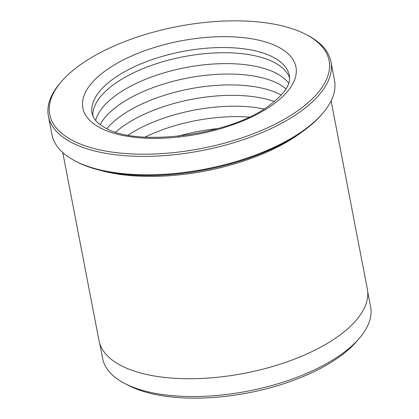 <?xml version="1.0" encoding="UTF-8"?>
<svg xmlns="http://www.w3.org/2000/svg" width="419" height="419" viewBox="0 0 419 419"><rect width="100%" height="100%" fill="white"/><g stroke="black" fill="none" stroke-linecap="round" stroke-linejoin="round"><path stroke-width="0.63" d="M99.685 343.344L102.582 358.392A136.468 59.608 -10.9 0 0 124.914 383.568A136.468 59.608 -10.9 0 0 342.428 353.531A136.468 59.608 -10.9 0 0 359.214 338.452A136.468 59.608 -10.9 0 0 370.595 306.781L367.699 291.734M101.293 170.58A136.631 59.681 -10.9 0 0 300.145 133.331A136.631 59.681 -10.9 0 0 302.047 131.922M322.489 113.575L321.321 114.926A142.256 62.138 169.1 0 1 303.827 130.644A142.256 62.138 169.1 0 1 77.091 161.959L75.499 161.142A143.864 62.84 -10.9 0 0 304.796 129.471A143.864 62.84 -10.9 0 0 322.489 113.575A143.864 62.84 -10.9 0 0 334.493 80.191L330.937 61.734A143.864 62.84 169.1 0 1 301.245 111.014A143.864 62.84 169.1 0 1 149.07 156.318A143.864 62.84 169.1 0 1 48.405 116.142A143.864 62.84 169.1 0 1 60.404 82.758L61.577 81.406A142.256 62.138 -10.9 0 0 116.849 152.699A142.256 62.138 -10.9 0 0 299.721 109.349A142.256 62.138 -10.9 0 0 305.807 34.374A142.256 62.138 -10.9 0 0 79.071 65.689A142.256 62.138 -10.9 0 0 61.577 81.406M305.807 34.374L307.394 35.196A143.864 62.84 169.1 0 1 330.937 61.734M289.644 78.007A100.46 43.88 -10.9 0 0 216.937 52.873A100.46 43.88 -10.9 0 0 113.853 84.418A100.46 43.88 -10.9 0 0 92.788 115.916M288.733 83.292A100.46 43.88 -10.9 0 0 212.318 64.091A100.46 43.88 -10.9 0 0 115.948 95.281A100.46 43.88 -10.9 0 0 95.6 120.483M286.062 88.818A100.46 43.88 -10.9 0 0 117.954 105.719A100.46 43.88 -10.9 0 0 100.131 124.621M281.264 95.045A100.46 43.88 -10.9 0 0 120.049 116.582A100.46 43.88 -10.9 0 0 106.892 128.623M274.361 101.539A100.46 43.88 -10.9 0 0 122.06 127.015A100.46 43.88 -10.9 0 0 115.717 132.09M359.214 338.452L356.401 341.695A132.614 57.927 169.1 0 1 340.092 356.344A132.614 57.927 169.1 0 1 128.727 385.538L124.914 383.568M331.11 100.879L367.311 288.859A136.631 59.681 169.1 0 1 339.107 335.661A136.631 59.681 169.1 0 1 194.584 378.687A136.631 59.681 169.1 0 1 98.978 340.532L62.782 152.553M263.97 108.966A100.46 43.88 -10.9 0 0 128.12 135.122M249.001 117.095A100.46 43.88 -10.9 0 0 145.042 137.118M218.105 128.539A100.46 43.88 -10.9 0 0 177.975 136.264M48.405 116.142L51.956 134.599A143.864 62.84 -10.9 0 0 75.499 161.142M289.414 75.619A100.46 43.88 -10.9 0 0 219.116 47.567A100.46 43.88 -10.9 0 0 112.852 79.201A100.46 43.88 -10.9 0 0 92.112 113.617L93.929 118.2L95.432 120.284C97.334 122.636 100.199 124.914 104.022 127.125C134.944 147.666 231.477 135.656 270.176 104.771C282.118 95.59 288.534 87.519 289.429 80.553L289.414 75.619M105.248 70.869A108.5 47.394 169.1 0 1 255.36 39.459A108.5 47.394 169.1 0 1 273.544 104.169A108.5 47.394 169.1 0 1 123.437 135.578A108.5 47.394 169.1 0 1 105.248 70.869"/></g></svg>
